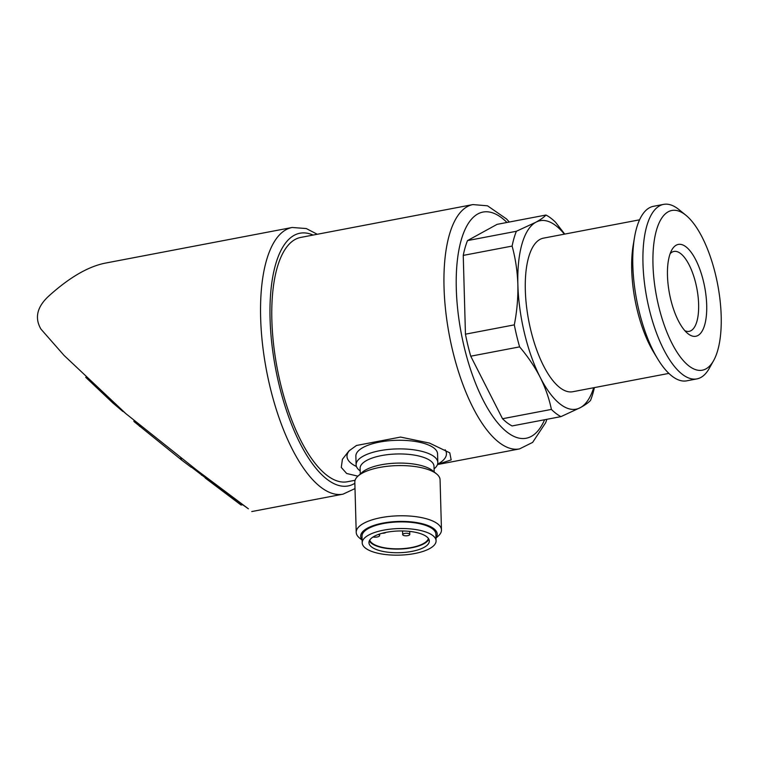 <?xml version="1.0" encoding="UTF-8"?>
<svg xmlns="http://www.w3.org/2000/svg" width="759" height="759" viewBox="0 0 759 759"><rect width="100%" height="100%" fill="white"/><g stroke="black" fill="none" stroke-linecap="round" stroke-linejoin="round"><path stroke-width="1.14" d="M382.156 533.273A3.558 1.281 178.4 0 0 385.961 532.382M404.746 533.416A3.558 1.281 178.4 0 0 402.687 534.64A3.558 1.281 178.4 0 0 406.274 535.816A3.558 1.281 178.4 0 0 409.784 534.44A3.558 1.281 178.4 0 0 404.746 533.416M509.28 222.026L506.509 218.953L487.525 205.812L472.904 204.579L300.735 237.425A124.372 47.637 79.2 0 0 271.864 320.241A124.372 47.637 79.2 0 0 347.337 481.756L355.079 480.276M437.507 464.423L451.169 459.907L449.783 452.829L429.499 443.085L400.581 437.07L356.445 445.486L348.884 450.998L342.413 459.29L341.275 467.421L346.654 473.483L357.916 476.168M467.506 240.594L516.376 231.277A104.827 40.151 79.2 0 0 512.107 246.077C515.475 258.373 517.401 271.21 517.866 284.578C518.141 297.993 516.955 311.418 514.308 324.861L465.447 334.178L463.246 255.403A104.827 40.151 79.2 0 1 467.506 240.594L497.098 224.351L545.968 215.034C544.099 217.14 540.721 219.55 535.826 222.264A95.938 36.755 79.2 0 0 517.866 284.578A95.938 36.755 79.2 0 0 540.152 377.251A95.938 36.755 79.2 0 0 580.407 407.611A95.938 36.755 79.2 0 0 593.69 387.735M564.734 234.095L555.531 222.245A104.827 40.151 79.2 0 0 545.968 215.034M514.308 324.861A104.827 40.151 79.2 0 0 519.611 346.872C527.885 356.626 534.725 366.749 540.152 377.251C545.408 387.783 549.155 398.494 551.395 409.414A104.827 40.151 79.2 0 0 560.958 416.625L580.407 407.611C585.293 404.898 588.671 402.488 590.54 400.382A104.827 40.151 79.2 0 0 594.382 387.602M465.447 334.178A104.827 40.151 79.2 0 0 470.741 356.199L519.611 346.872M560.958 416.625L512.088 425.941A104.827 40.151 79.2 0 1 502.524 418.731L551.395 409.414M564.392 234.161A95.938 36.755 79.2 0 0 535.826 222.264L516.376 231.277M191.723 466.311L191.23 467.288L181.657 460.068A129.343 49.544 -100.8 0 1 180.68 457.876M205.234 478.028L240.821 504.858L191.344 467.06M317.281 234.265L306.266 228.544L292.158 227.482L105.074 263.164C87.883 266.646 68.974 277.737 48.348 296.446C36.973 307.139 34.506 318.03 40.948 329.102L64.012 355.373L126.079 413.816L196.723 470.096L248.364 508.786L242.671 504.744L241.077 505.048M242.197 504.384L196.723 470.096M502.524 418.731L470.741 356.199M463.246 255.403L512.107 246.077M639.571 219.816L543.472 238.146A78.177 29.943 79.2 0 0 525.323 290.204A78.177 29.943 79.2 0 0 572.76 391.729L668.869 373.4M685.908 215.252L678.954 209.598A88.831 34.032 79.2 0 0 663.603 204.38L653.452 206.315A88.831 34.032 79.2 0 0 634.505 237.444L633.196 245.242A78.177 29.943 79.2 0 0 631.716 269.91A78.177 29.943 79.2 0 0 653.575 352.1L657.673 358.874A88.831 34.032 79.2 0 0 686.743 380.838L696.885 378.902A88.831 34.032 79.2 0 0 709.248 368.4L713.631 360.582A81.298 31.138 79.2 0 0 717.672 284.502A81.298 31.138 79.2 0 0 685.908 215.252A81.298 31.138 79.2 0 0 652.977 264.616A81.298 31.138 79.2 0 0 676.677 351.645A81.298 31.138 79.2 0 0 713.631 360.582M634.505 237.444A88.831 34.032 79.2 0 0 632.826 265.47A88.831 34.032 79.2 0 0 657.673 358.874M663.603 204.38A88.831 34.032 79.2 0 0 642.977 263.534A88.831 34.032 79.2 0 0 696.885 378.902M667.474 275.545A46.754 17.912 79.2 0 0 687.758 333.524A46.754 17.912 79.2 0 0 704.675 286.987A46.754 17.912 79.2 0 0 671.819 249.939A46.754 17.912 79.2 0 0 667.474 275.545M684.846 330.687A40.663 15.578 79.2 0 0 689.181 331.341A40.663 15.578 79.2 0 0 696.866 288.477A40.663 15.578 79.2 0 0 673.945 251.447A40.663 15.578 79.2 0 0 670.159 253.648M126.829 414.461L123.224 411.369M85.71 377.289L112.778 402.887L122.835 411.444M134.798 421.824C133.612 420.951 133.499 420.989 134.457 421.938L181.657 460.068M134.457 421.938L135.453 421.748M240.594 504.697L242.434 504.545M211.002 482.373L212.615 482.06M207.198 479.508L208.81 479.204M349.946 450.068A49.743 17.893 178.4 0 0 356.445 466.491M437.573 464.223A49.743 17.893 178.4 0 0 445.144 449.764M434.072 468.863A40.863 14.696 178.4 0 0 437.81 462.487L437.563 453.873A40.863 14.696 178.4 0 0 396.302 440.315A40.863 14.696 178.4 0 0 355.867 456.15L356.113 464.764A40.863 14.696 178.4 0 0 359.88 470.703A40.863 14.696 178.4 0 0 360.193 470.931M437.81 462.487A40.863 14.696 178.4 0 0 396.549 448.93A40.863 14.696 178.4 0 0 356.113 464.764M436.008 538.084L438.341 535.958A42.637 15.341 178.4 0 0 441.472 529.953L440.068 479.764A42.637 15.341 178.4 0 0 436.605 473.939L432.488 470.589A38.282 13.766 178.4 0 0 396.948 463.123A38.282 13.766 178.4 0 0 361.872 472.563L357.944 476.14A42.637 15.341 178.4 0 0 354.823 482.145L356.218 532.334A42.637 15.341 178.4 0 0 359.681 538.159L362.128 540.142M436.605 473.939A42.637 15.341 178.4 0 0 397.014 465.618A42.637 15.341 178.4 0 0 357.944 476.14M441.472 529.953A42.637 15.341 178.4 0 0 398.418 515.816A42.637 15.341 178.4 0 0 356.218 532.334M435.998 537.77A38.282 13.766 178.4 0 0 398.57 521.452A38.282 13.766 178.4 0 0 362.119 539.839M436.083 540.806L435.894 534.184A36.954 13.292 178.4 0 0 398.589 521.926A36.954 13.292 178.4 0 0 362.015 536.243L362.204 542.875A36.954 13.292 178.4 0 0 365.61 548.235A36.954 13.292 178.4 0 0 407.26 554.62A36.954 13.292 178.4 0 0 436.083 540.806A36.954 13.292 178.4 0 0 398.769 528.558A36.954 13.292 178.4 0 0 362.204 542.875M426.549 536.613A30.208 10.863 -1.6 0 1 429.338 540.996A30.208 10.863 -1.6 0 1 399.443 552.704A30.208 10.863 -1.6 0 1 368.95 542.685A30.208 10.863 -1.6 0 1 392.507 531.404A30.208 10.863 -1.6 0 1 426.549 536.613M369.329 540.854A30.208 10.863 178.4 0 0 399.348 549.061A30.208 10.863 178.4 0 0 428.854 539.184M379.595 534.032L379.633 535.522A4.26 1.537 178.4 0 1 373.902 537.116L373.03 537.021M379.633 535.522A4.26 1.537 178.4 0 0 378.343 534.469M369.737 540.085A29.497 10.607 178.4 0 0 399.338 548.804A29.497 10.607 178.4 0 0 428.399 538.444M472.904 204.579A124.372 47.637 79.2 0 0 444.034 287.395A124.372 47.637 79.2 0 0 519.517 448.911L532.628 442.402L545.626 422.763L546.916 419.3M201.458 475.162L203.042 474.868M292.158 227.482A135.738 51.991 79.2 0 0 260.641 317.869A135.738 51.991 79.2 0 0 343.021 494.156L354.994 488.578M313.097 235.062A128.632 49.269 79.2 0 0 270.071 318.884A128.632 49.269 79.2 0 0 300.46 444.119A128.632 49.269 79.2 0 0 354.851 483.303M506.965 222.472A115.131 44.098 79.2 0 0 456.292 288.724A115.131 44.098 79.2 0 0 491.785 414.945A115.131 44.098 79.2 0 0 544.601 419.746M112.778 402.887L113.357 402.773M139.552 426.359L140.738 426.131M434.157 471.956L433.996 466.244A36.954 13.292 178.4 0 0 396.691 453.986A36.954 13.292 178.4 0 0 360.117 468.303L360.278 474.014M402.583 530.958L402.687 534.64M409.699 531.404L409.784 534.44M437.459 464.565L519.517 448.911M251.76 511.557L343.021 494.156M133.831 421.179L134.609 421.027"/></g></svg>
